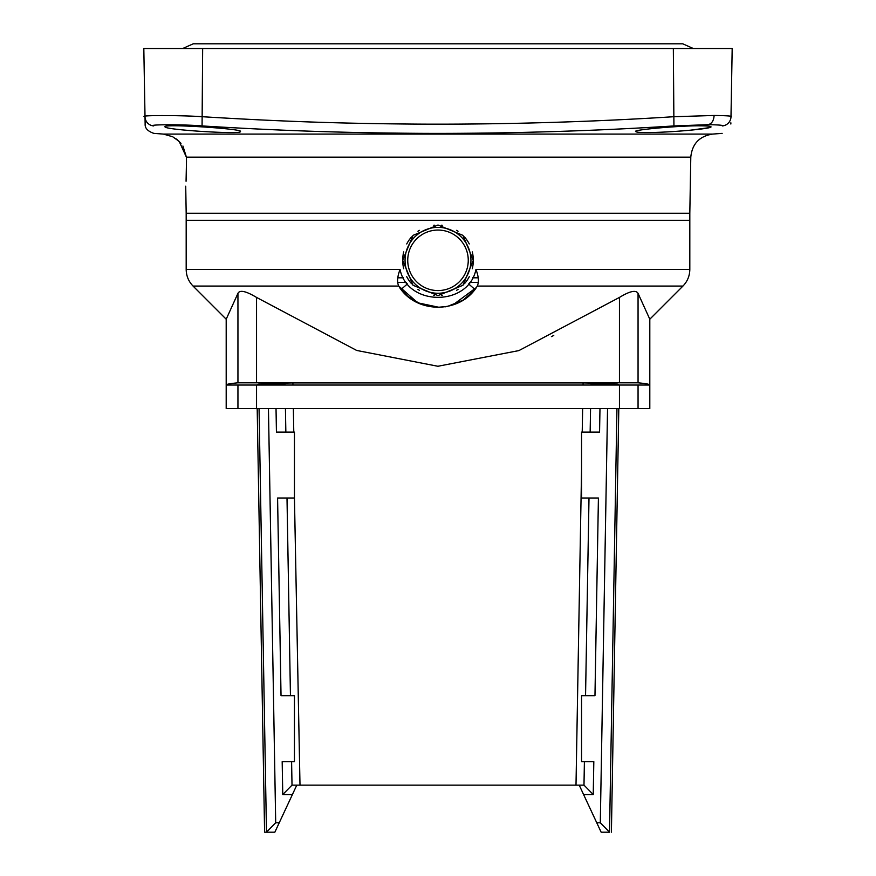 <?xml version="1.0" encoding="UTF-8"?>
<svg xmlns="http://www.w3.org/2000/svg" width="876" height="876" viewBox="0 0 876 876"><rect width="100%" height="100%" fill="white"/><g stroke="black" fill="none" stroke-linecap="round" stroke-linejoin="round"><path stroke-width="1.31" d="M185.712 186.183L186.183 213.251L438 213.251L186.183 213.251L186.183 220.303L689.817 220.303L186.183 220.303L186.183 269.447L400.047 269.447C397.321 276.63 396.883 282.171 398.733 286.08L417.71 302.789L439.27 307.366M401.055 289.474L407.471 283.857M468.529 283.857L474.945 289.474M279.236 822.783L274.845 832.2L266.424 832.2L275.699 822.783L279.236 822.783L292.409 794.543L282.762 794.543L292.015 785.126L282.762 794.543L282.181 761.594L291.599 761.594L292.015 785.126L296.789 785.126L292.409 794.543M593.238 794.543L593.818 761.594L584.402 761.594L583.985 785.126L593.238 794.543L583.591 794.543L601.155 832.2L609.576 832.2M596.764 822.783L600.301 822.783L609.148 831.784M266.424 832.2L264.596 832.2L266.424 832.2M268.494 830.12L266.895 831.751M607.889 830.514L606.258 828.849M583.591 794.543L579.211 785.126L576.003 785.126L583.985 785.126L292.015 785.126M296.789 785.126L299.997 785.126L296.789 785.126M256.788 385.046L258.628 384.17L285.007 383.852M285.434 408.577L285.85 432.12L276.433 432.12L293.778 432.12L293.361 408.577M285.85 432.12L294.445 432.12L294.445 498.017L287 498.017L290.449 695.697L294.445 695.697L294.445 761.594L291.599 761.594L294.445 761.594L294.445 695.697L281.032 695.697L277.582 498.017L287 498.017M581.554 695.697L581.554 761.594L584.402 761.594L581.554 761.594L581.554 695.697L594.968 695.697L585.551 695.697L589 498.017L581.554 498.017L581.554 469.974L576.003 785.126M582.639 408.577L582.222 432.12L599.567 432.12L590.15 432.12L590.566 408.577M590.993 383.852L617.372 384.17L619.212 385.046M258.628 384.17L258.65 385.046M259.055 408.577L266.479 832.178M598.418 498.017L594.968 695.697L598.418 498.017L589 498.017M583.055 385.046L583.098 382.911L591.004 383.075L590.971 385.046M581.554 498.017L581.554 432.12L590.15 432.12M294.445 498.017L299.997 785.126M583.098 382.911L292.902 382.911L292.945 385.046M285.029 385.046L284.996 383.075L292.902 382.911M290.449 695.697L281.032 695.697M237.944 382.812C230.103 383.546 226.194 384.29 226.194 385.046L226.194 408.577L649.806 408.577L649.806 385.046C649.806 384.29 645.897 383.546 638.057 382.812L237.944 382.812L237.944 293.361L226.194 319.203L237.944 293.361C239.728 289.704 245.937 291.051 256.548 297.424L256.548 382.483M400.047 269.447C407.417 306.633 468.583 306.644 475.953 269.447C478.679 276.531 479.106 282.083 477.267 286.08L682.93 286.08L649.806 319.203L638.057 293.361L649.806 319.203L649.806 385.046L226.194 385.046L226.194 319.203L193.07 286.08L398.733 286.08M638.057 382.812L638.057 293.361C635.965 289.759 629.756 291.106 619.452 297.424L518.91 350.586L437.89 366.267L356.685 350.444L256.548 297.424M477.267 286.08L476.413 287.514C459.221 313.739 416.768 313.728 399.587 287.514L407.8 296.416L420.557 304.038L437.19 307.377L447.559 306.403L463.032 300.172L474.245 290.35L476.456 287.448M445.019 306.863L446.377 306.633M452.793 305.001L476.413 287.514M145.088 121.085L145.011 116.738C136.601 115.183 181.814 115.194 202.652 116.738C288.806 121.994 348.287 123.483 409.311 124.042C467.291 124.6 567.046 123.571 673.348 116.738L714.115 115.468C727.124 115.654 732.741 116.07 730.989 116.738L732.183 48.508L143.817 48.508L145.011 116.738C145.186 126.954 145.186 126.954 145.011 116.738L145.142 124.151C144.89 128.192 147.792 131.269 153.847 133.371L163.385 134.083L172.703 136.755L179.241 141.452L186.38 157.143L690.792 157.143L689.817 213.251L438 213.251L689.817 213.251L689.817 269.447C689.719 275.896 687.43 281.448 682.93 286.08M472.284 268.735A35.303 35.303 0 0 0 473.303 260.314L462.966 235.359L438 225.012L413.034 235.359L402.697 260.314L413.034 285.28L438 295.617L462.966 285.28L473.303 260.314A35.303 35.303 0 0 0 472.284 251.894M403.716 251.894A35.303 35.303 0 0 0 403.716 268.735M406.727 276.696A35.303 35.303 0 0 0 411.567 283.715M417.962 289.387A35.303 35.303 0 0 0 419.363 290.295M433.762 295.365A35.303 35.303 0 0 0 434.441 295.442M441.559 295.442A35.303 35.303 0 0 0 442.238 295.365M456.637 290.295A35.303 35.303 0 0 0 458.038 289.387M464.433 283.715A35.303 35.303 0 0 0 469.273 276.696M469.273 243.944A35.303 35.303 0 0 0 464.433 236.914M458.038 231.253A35.303 35.303 0 0 0 456.637 230.333M442.238 225.274A35.303 35.303 0 0 0 441.559 225.198M434.441 225.198A35.303 35.303 0 0 0 433.762 225.274M419.363 230.333A35.303 35.303 0 0 0 417.962 231.253M411.567 236.914A35.303 35.303 0 0 0 406.727 243.944M406.344 282.433L397.726 282.433L406.344 282.433M478.274 282.433L469.656 282.433M551.42 336.614L553.752 335.464M609.521 832.178L616.945 408.577M617.35 385.046L617.372 384.17M186.369 157.067L182.92 146.018M180.993 143.357L176.886 139.404M176.164 138.868L175.419 138.342M186.38 157.143L186.489 161.469L186.38 157.143M186.489 161.469C185.734 193.344 185.734 193.344 186.489 161.469L186.062 181.266M145.011 116.738A9.417 9.395 -1 0 0 153.716 125.936C153.891 136.185 153.891 136.185 153.716 125.936C146.653 124.381 184.584 124.392 202.071 125.936C288.434 131.214 348.068 132.703 409.245 133.262C467.368 133.82 567.385 132.791 673.929 125.936L708.137 124.677C719.043 124.852 723.762 125.279 722.284 125.936C722.109 136.185 722.109 136.185 722.284 125.936A9.417 9.395 -179 0 0 730.989 116.738C730.814 126.954 730.814 126.954 730.989 116.738L730.989 116.738A9.417 9.395 1 0 1 722.284 125.936M730.858 124.031L730.88 122.815M646.718 132.517C639.951 132.55 636.272 132.221 635.691 131.542C632.056 129.79 681.189 125.509 699.968 125.837C707.063 125.848 710.743 126.166 710.994 126.812C712.571 128.794 667.085 132.725 646.718 132.517M240.309 131.542C243.298 134.696 164.294 129.922 165.006 126.812C161.961 123.483 245.488 128.98 240.309 131.542M689.85 130.261L709.078 127.677M450.603 290.755A32.949 32.949 0 0 1 407.559 272.929A32.949 32.949 0 0 1 425.397 229.873A32.949 32.949 0 0 1 468.441 247.711A32.949 32.949 0 0 1 450.603 290.755A32.949 32.949 0 0 1 407.559 272.929A32.949 32.949 0 0 1 425.397 229.873M268.023 384.016L268.034 385.046M268.45 408.577L275.699 822.783M276.433 432.12L276.028 408.577M275.611 385.046L275.59 384.016M599.567 432.12L599.972 408.577M600.388 385.046L600.41 384.016M600.301 822.783L607.55 408.577M607.966 385.046L607.977 384.016M475.953 269.447L689.817 269.447M478.208 277.812L472.635 277.812M403.365 277.812L397.792 277.812M619.452 297.424L619.452 382.483M163.385 134.083L712.615 134.083L722.153 133.371M202.652 48.508L202.071 125.936M673.348 48.508L673.929 125.936M714.115 115.468C713.765 120.669 711.772 123.735 708.137 124.677M449.574 288.27A30.255 30.255 0 0 1 410.045 271.899A30.255 30.255 0 0 1 426.426 232.359A30.255 30.255 0 0 1 465.955 248.74A30.255 30.255 0 0 1 449.574 288.27M256.548 385.046L256.548 408.577M237.944 385.046L237.944 408.577M619.452 385.046L619.452 408.577M638.057 385.046L638.057 408.577M264.596 832.2L257.194 408.577M186.183 269.447C186.281 275.896 188.57 281.448 193.07 286.08M611.404 832.2L618.806 408.577M690.792 157.143C692.139 143.85 699.409 136.163 712.615 134.083M693.277 48.508L682.754 43.8L193.246 43.8L182.723 48.508"/></g></svg>
